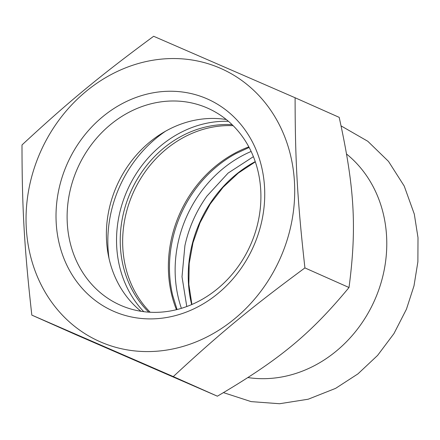 <?xml version="1.0" encoding="UTF-8"?>
<svg xmlns="http://www.w3.org/2000/svg" width="440" height="440" viewBox="0 0 440 440"><rect width="100%" height="100%" fill="white"/><g stroke="black" fill="none" stroke-linecap="round" stroke-linejoin="round"><path stroke-width="0.66" d="M247.968 377.575A125.587 110.264 -66 0 0 374.759 299.932A125.587 110.264 -66 0 0 346.588 154.061M253.396 156.668L228.102 173.08L206.948 196.075A118.118 103.708 -66 0 0 184.91 245.657L182.012 276.766L186.774 306.537M251.13 151.459A118.118 103.708 -66 0 0 181.39 308.341M177.078 309.54L172.733 295.554A118.118 103.708 114 0 1 235.835 153.604L249.128 147.461M250.773 244.387A107.751 94.606 114 0 1 120.241 305.135A107.751 94.606 114 0 1 77.248 168.965A107.751 94.606 114 0 1 207.779 108.213A107.751 94.606 114 0 1 250.773 244.387M66.935 164.45A116.05 101.888 -66 0 0 166.864 317.466A116.05 101.888 -66 0 0 247.335 133.27A116.05 101.888 -66 0 0 66.935 164.45M226.27 119.515A107.751 94.606 -66 0 0 116.831 185.702A107.751 94.606 -66 0 0 141.014 311.289M100.573 341.946A149.38 131.148 -66 0 0 280.66 257.339A149.38 131.148 -66 0 0 220.181 68.178A149.38 131.148 -66 0 0 40.095 152.785A149.38 131.148 -66 0 0 100.573 341.946M228.421 121.308A110.649 97.147 -66 0 0 127.27 190.344A110.649 97.147 -66 0 0 143.792 311.691M148.786 312.175A107.883 94.721 114 0 1 130.697 191.868A107.883 94.721 114 0 1 232.128 124.691M233.139 125.692A107.883 94.721 -66 0 0 133.117 192.946A107.883 94.721 -66 0 0 150.205 312.257M165.589 131.175A120.335 105.65 -66 0 0 109.021 258.434M349.014 287.518C310.316 334.246 279.351 359.81 217.377 396.193L75.911 334.708L31.823 315.111L173.283 376.591C219.901 333.382 250.866 307.819 304.92 267.916L349.014 287.518C356.901 227.623 354.591 187.594 339.196 117.354L295.103 97.757L153.643 36.273C99.589 76.175 68.618 101.739 22 144.947C22.039 208.362 24.349 248.391 31.823 315.111M173.283 376.591L217.377 396.193M304.92 267.916C297.451 201.196 295.141 161.166 295.103 97.757M255.233 161.612A118.118 103.708 -66 0 0 191.675 304.59M248.826 146.883A117.288 102.977 -66 0 0 176.446 309.7M223.493 392.634L251.114 401.616L279.603 403.728L308.204 399.218L335.588 388.377L357.924 373.896L377.597 355.41L393.954 333.591L406.445 309.199L413.991 285.874L417.885 261.805L418 237.661L414.304 214.104L404.228 186.076L388.498 161.387L367.791 141.268L341.094 125.906M255.31 161.849L238.299 173.074L223.097 187.275L210.21 204.001L200.057 222.695L192.979 242.759L189.195 263.533L188.837 284.334L191.901 304.491"/></g></svg>
